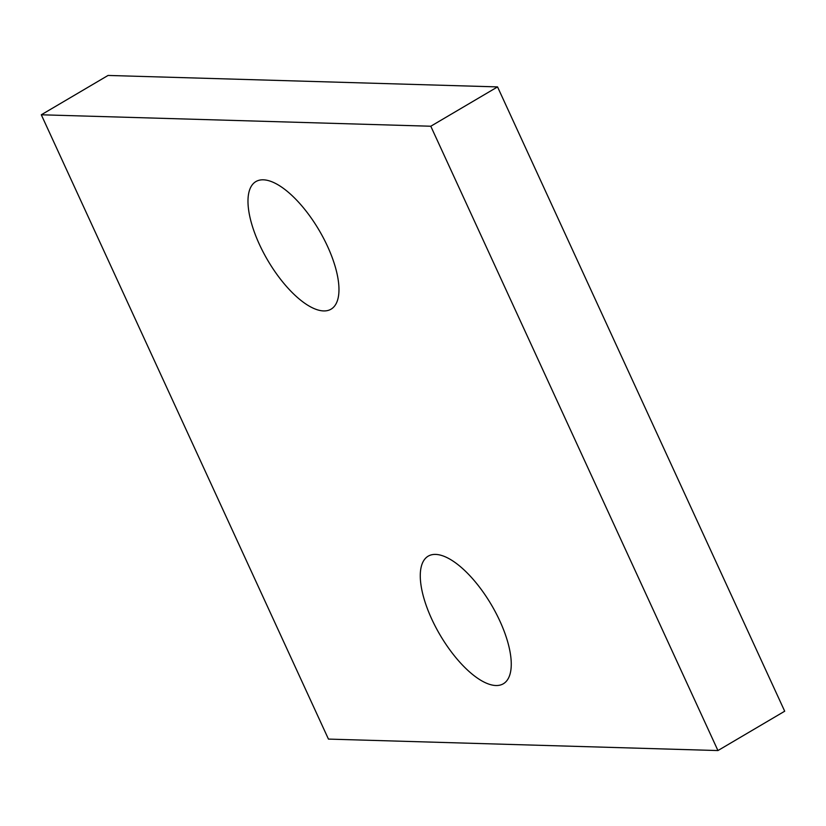 <?xml version="1.0" encoding="UTF-8"?>
<svg xmlns="http://www.w3.org/2000/svg" width="826" height="826" viewBox="0 0 826 826"><rect width="100%" height="100%" fill="white"/><g stroke="black" fill="none" stroke-linecap="round" stroke-linejoin="round"><path stroke-width="1.24" d="M430.79 126.233L41.3 114.783L328.449 739.094L717.939 750.555L430.79 126.233L497.551 86.906L108.061 75.445L41.3 114.783M497.551 86.906L784.7 711.217L717.939 750.555M499.844 620.966A74.051 29.767 59.5 0 1 503.354 683.763A74.051 29.767 59.5 0 1 440.124 635.07A74.051 29.767 59.5 0 1 428.178 556.166A74.051 29.767 59.5 0 1 499.844 620.966M327.55 246.375A74.051 29.767 59.5 0 1 331.061 309.172A74.051 29.767 59.5 0 1 267.83 260.479A74.051 29.767 59.5 0 1 255.884 181.575A74.051 29.767 59.5 0 1 327.55 246.375"/></g></svg>
